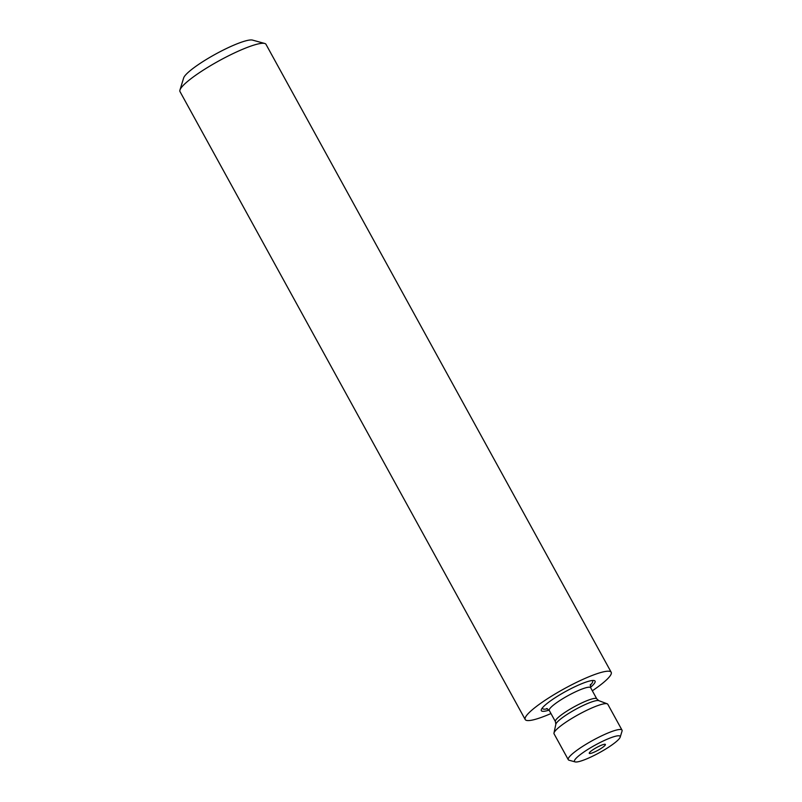 <?xml version="1.0" encoding="UTF-8"?>
<svg xmlns="http://www.w3.org/2000/svg" width="802" height="802" viewBox="0 0 802 802"><rect width="100%" height="100%" fill="white"/><g stroke="black" fill="none" stroke-linecap="round" stroke-linejoin="round"><path stroke-width="1.2" d="M590.472 687.364A30.666 5.103 151.2 0 0 594.272 680.577A30.666 5.103 151.2 0 0 558.844 695.414A30.666 5.103 151.2 0 0 541.3 709.7A30.666 5.103 151.2 0 0 549.059 710.131M592.337 690.793A49.062 8.17 151.2 0 0 611.194 672.256L265.983 44.321A49.062 8.17 151.2 0 0 264.7 43.458A49.062 8.17 151.2 0 0 208.019 67.188A49.062 8.17 151.2 0 0 179.949 90.045A49.062 8.17 151.2 0 0 179.999 91.598L525.21 719.524A49.062 8.17 151.2 0 0 550.964 713.539M611.194 672.256A49.062 8.17 151.2 0 0 553.22 695.123A49.062 8.17 151.2 0 0 525.21 719.524M264.7 43.458L252.51 40.1A39.859 6.637 151.2 0 0 206.455 59.388A39.859 6.637 151.2 0 0 183.648 77.954L179.949 90.045M589.38 748.477A26.065 4.341 -28.8 0 1 620.197 737.148A26.065 4.341 -28.8 0 1 605.289 749.289A26.065 4.341 -28.8 0 1 575.174 761.9A26.065 4.341 -28.8 0 1 589.38 748.477M575.174 761.9L569.079 760.226A30.666 5.103 -28.8 0 1 568.277 759.684A30.666 5.103 -28.8 0 1 585.791 744.426A30.666 5.103 -28.8 0 1 622.021 730.141A30.666 5.103 -28.8 0 1 622.051 731.103L620.197 737.148M622.021 730.141L607.806 704.276A30.666 5.103 151.2 0 0 607.184 703.795A30.666 5.103 151.2 0 0 571.575 718.572A30.666 5.103 151.2 0 0 556.438 729.609A30.666 5.103 151.2 0 0 553.981 733.038A30.666 5.103 151.2 0 0 554.062 733.82L568.277 759.684M604.678 745.72A9.203 1.534 -28.8 0 1 595.956 751.324A9.203 1.534 -28.8 0 1 589.269 753.319A9.203 1.534 -28.8 0 1 589.981 752.045A9.203 1.534 -28.8 0 1 598.703 746.441A9.203 1.534 -28.8 0 1 605.39 744.446A9.203 1.534 -28.8 0 1 604.678 745.72M607.184 703.795L598.783 700.647A24.762 4.12 -28.8 0 0 579.756 707.163A24.762 4.12 -28.8 0 0 557.811 721.489A24.762 4.12 -28.8 0 0 555.836 724.266L555.405 721.62L549.26 710.442A23.609 3.93 -28.8 0 1 551.084 707.204A23.609 3.93 -28.8 0 1 573.48 692.798A23.609 3.93 -28.8 0 1 590.643 687.695L590.402 684.477M591.796 680.567A28.521 4.752 -28.8 0 1 590.402 685.018A28.521 4.752 -28.8 0 1 590.172 685.239M547.435 708.737A28.521 4.752 -28.8 0 1 542.623 707.605M555.405 721.62A23.609 3.93 -28.8 0 1 557.23 718.371A23.609 3.93 -28.8 0 1 579.615 703.976A23.609 3.93 -28.8 0 1 596.778 698.873L590.643 687.695M549.26 710.442L546.663 708.517M555.836 724.266L553.981 733.038M598.783 700.647L596.778 698.873"/></g></svg>
